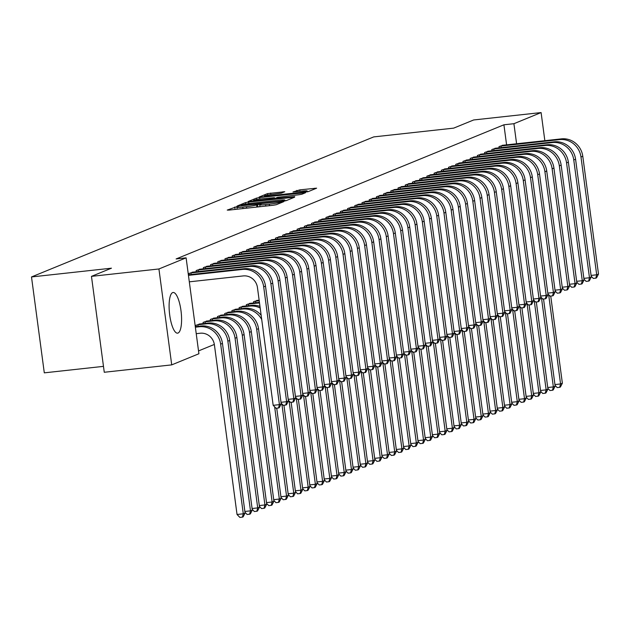 <?xml version="1.0" encoding="UTF-8"?>
<svg xmlns="http://www.w3.org/2000/svg" width="630" height="630" viewBox="0 0 630 630"><rect width="100%" height="100%" fill="white"/><g stroke="black" fill="none" stroke-linecap="round" stroke-linejoin="round"><path stroke-width="0.94" d="M236.975 206.616L227.241 210.081L228.989 210.105L273.129 205.27L276.286 204.711L283.807 201.632L279.397 202.403A8.237 0.646 -7.6 0 1 269.286 204.191L265.608 204.593A8.237 0.646 -7.6 0 1 259.71 204.758A8.237 0.646 -7.6 0 1 260.025 204.53L261.072 204.081L259.78 204.112L256.591 204.907A8.237 0.646 -7.6 0 1 246.48 206.687L242.802 207.097A8.237 0.646 -7.6 0 1 236.904 207.254A8.237 0.646 -7.6 0 1 237.219 207.026L238.266 206.577L236.975 206.616M178.038 333.042A20.459 5.859 -96.3 0 1 177.573 333.16A20.459 5.859 -96.3 0 1 169.612 314.291A20.459 5.859 -96.3 0 1 172.644 292.603A20.459 5.859 -96.3 0 1 173.116 292.485A20.459 5.859 -96.3 0 1 181.078 311.354A20.459 5.859 -96.3 0 1 178.038 333.042M284.768 191.725L267.482 193.615L259.127 197.032L260.875 197.056L308.172 191.662L316.622 188.173L299.825 189.858L292.989 191.953L302.25 191.087A6.891 0.543 -7.6 0 1 307.18 190.953A6.891 0.543 -7.6 0 1 298.462 192.638L269.404 195.82A6.891 0.543 -7.6 0 1 264.474 195.962A6.891 0.543 -7.6 0 1 273.192 194.276L281.193 193.182L284.768 191.725M506.599 144.876L503.921 124.795L176.116 258.946L186.11 257.843L198.907 353.753L171.722 364.88L158.925 268.971L186.11 257.843M503.921 124.795L513.915 123.701L541.099 112.573L544.848 140.687M171.722 364.88L104.265 372.267L91.468 276.357L111.447 268.191L31.5 276.948L373.732 136.899L453.671 128.134L473.65 119.968L541.099 112.573M91.468 276.357L158.925 268.971M248.63 202.065L245.464 202.624L237.116 206.041L238.857 206.065L282.996 201.23L286.162 200.671L294.612 197.182L248.63 202.065L248.834 203.608M248.125 201.537L256.473 198.119L259.631 197.56L305.621 192.678L301.943 194.213L298.785 194.764L277.72 197.285L275.255 198.332L277.098 198.277L294.738 196.639L248.133 201.655M31.5 276.948L44.297 372.85L103.478 366.369M496.164 148.176L491.794 149.578L491.951 150.798M481.745 154.082L477.367 155.476L477.532 156.705M467.326 159.981L462.948 161.382L463.113 162.603M452.899 165.887L448.528 167.281L448.686 168.509M438.48 171.785L434.101 173.187L434.267 174.408M424.061 177.691L419.682 179.085L419.848 180.314M409.634 183.59L405.263 184.992L405.421 186.212M395.215 189.488L390.836 190.89L391.002 192.111M380.796 195.394L376.417 196.788L376.582 198.017M366.369 201.293L361.998 202.695L362.155 203.915M351.95 207.199L347.571 208.593L347.736 209.821M337.53 213.098L333.152 214.499L333.317 215.72M323.103 219.004L318.733 220.398L318.89 221.626M308.684 224.902L304.306 226.304L304.471 227.525M294.265 230.8L289.887 232.202L290.052 233.431M279.838 236.707L275.468 238.101L275.625 239.329M265.419 242.605L261.041 244.007L261.206 245.227M251 248.511L246.621 249.905L246.787 251.134M257.914 300.352L253.536 301.746L253.701 302.975M236.573 254.41L232.202 255.811L232.36 257.032M243.495 306.251L239.116 307.653L239.282 308.873M222.154 260.316L217.775 261.71L217.941 262.938M229.068 312.157L224.697 313.551L224.855 314.779M207.735 266.214L203.356 267.616L203.522 268.837M214.649 318.055L210.27 319.457L210.436 320.678M193.308 272.121L188.937 273.514L189.095 274.743M200.23 323.962L195.851 325.356L196.017 326.584M198.529 350.918L214.35 344.437M207.435 321.009L203.065 322.402L203.222 323.631M200.521 269.168L196.143 270.561L196.308 271.79M221.862 315.102L217.484 316.504L217.649 317.725M214.94 263.261L210.57 264.663L210.727 265.884M236.282 309.204L231.903 310.598L232.068 311.826M229.367 257.363L224.989 258.757L225.154 259.985M250.701 303.306L246.33 304.7L246.487 305.928M243.786 251.464L239.408 252.858L239.573 254.087M258.205 245.558L253.835 246.96L253.992 248.181M272.632 239.66L268.254 241.054L268.419 242.282M287.052 233.754L282.673 235.155L282.839 236.376M301.471 227.855L297.1 229.249L297.258 230.478M315.898 221.949L311.519 223.351L311.685 224.571M330.317 216.051L325.938 217.445L326.104 218.673M344.736 210.144L340.365 211.546L340.523 212.767M359.163 204.246L354.784 205.648L354.95 206.868M373.582 198.348L369.204 199.741L369.369 200.97M388.001 192.441L383.631 193.843L383.788 195.064M402.428 186.543L398.05 187.937L398.215 189.165M416.847 180.637L412.469 182.038L412.634 183.259M431.266 174.738L426.896 176.132L427.053 177.361M445.694 168.832L441.315 170.234L441.48 171.454M460.113 162.934L455.734 164.335L455.899 165.556M474.532 157.035L470.161 158.429L470.319 159.658M488.959 151.129L484.58 152.531L484.746 153.751M503.378 145.231L498.999 146.625L499.165 147.853M516.592 143.782L513.915 123.701M286.445 200.553L284.933 200.718M241.329 205.348L281.295 201.12L284.532 200.309A8.237 0.646 -7.6 0 0 284.855 200.08A8.237 0.646 -7.6 0 0 278.948 200.238L252.465 203.143A8.237 0.646 -7.6 0 0 242.353 204.923L241.329 205.348M274.515 198.56L275.271 198.481M262.308 198.765A6.891 0.543 -7.6 0 0 253.583 200.45A6.891 0.543 -7.6 0 0 258.52 200.316L268.758 199.19L274.286 197.662L262.308 198.765M308.456 191.544L307.282 191.67M196.221 333.672L200.182 333.238A13.112 12.521 67.7 0 1 214.405 344.83L237.037 514.482L243.29 513.797L220.65 344.145A19.672 18.782 -112.3 0 0 199.316 326.757L195.363 327.19M245.086 513.056L243.125 516.86L242.4 517.151L243.29 513.797L245.086 513.056L222.453 343.405A19.672 18.782 -112.3 0 0 201.12 326.017L195.292 326.663M242.4 517.151L239.904 517.427L237.037 514.482M189.307 281.83L243.235 275.924A13.112 12.521 67.7 0 1 257.45 287.516L273.168 405.326L279.421 404.641L263.694 286.831A19.672 18.782 -112.3 0 0 242.369 269.443L188.441 275.349M281.216 403.901L279.255 407.697L278.531 407.996L279.421 404.641L281.216 403.901L265.498 286.091A19.672 18.782 -112.3 0 0 244.172 268.703L188.37 274.822M278.531 407.996L276.034 408.272L273.168 405.326M244.873 511.466L250.496 510.843L252.299 510.111L229.666 340.46A19.672 18.782 -112.3 0 0 208.333 323.072L199.009 324.064M197.025 324.875L197.899 324.757L198.111 326.348M252.299 510.111L250.338 513.907L249.614 514.198L250.496 510.843L227.863 341.192A19.672 18.782 -112.3 0 0 206.53 323.804L197.899 324.757M249.614 514.198L247.118 514.474L244.983 512.284M252.087 508.512L257.709 507.898L259.513 507.158L236.872 337.507A19.672 18.782 -112.3 0 0 215.547 320.119L206.215 321.111M204.23 321.93L205.104 321.804L205.317 323.403M259.513 507.158L257.544 510.954L256.827 511.253L257.709 507.898L235.069 338.247A19.672 18.782 -112.3 0 0 213.743 320.859L205.104 321.804M256.827 511.253L254.331 511.521L252.197 509.331M190.102 273.034L190.977 272.916L191.189 274.507M281.004 402.31L286.626 401.688L270.908 283.878A19.672 18.782 -112.3 0 0 249.575 266.49L190.977 272.916M288.43 400.956L286.469 404.751L285.744 405.043L286.626 401.688L288.43 400.956L272.711 283.146A19.672 18.782 -112.3 0 0 251.378 265.758L192.087 272.223M285.744 405.043L283.248 405.318L281.114 403.129M197.316 270.081L198.19 269.963L198.403 271.561M288.217 399.357L293.84 398.743L278.121 280.933A19.672 18.782 -112.3 0 0 256.788 263.545L198.19 269.963M295.643 398.002L293.675 401.798L292.958 402.09L293.84 398.743L295.643 398.002L279.925 280.192A19.672 18.782 -112.3 0 0 258.591 262.805L199.3 269.27M292.958 402.09L290.461 402.365L288.327 400.176M259.3 505.559L264.923 504.945L266.718 504.205L244.086 334.554A19.672 18.782 -112.3 0 0 222.752 317.166L213.428 318.166M211.444 318.977L212.318 318.851L212.53 320.45M266.718 504.205L264.757 508.001L264.033 508.3L264.923 504.945L242.282 335.294A19.672 18.782 -112.3 0 0 220.949 317.906L212.318 318.851M264.033 508.3L261.537 508.575L259.41 506.386M266.506 502.606L272.128 501.992L273.932 501.259L251.299 331.608A19.672 18.782 -112.3 0 0 229.966 314.22L220.642 315.213M218.657 316.024L219.531 315.898L219.744 317.496M273.932 501.259L271.971 505.055L271.246 505.347L272.128 501.992L249.496 332.341A19.672 18.782 -112.3 0 0 228.162 314.953L219.531 315.898M271.246 505.347L268.75 505.622L266.616 503.433M204.53 267.136L205.404 267.01L205.616 268.608M295.431 396.404L301.053 395.79L285.335 277.98A19.672 18.782 -112.3 0 0 264.002 260.592L205.404 267.01M302.857 395.049L300.888 398.845L300.163 399.144L301.053 395.79L302.857 395.049L287.13 277.239A19.672 18.782 -112.3 0 0 265.805 259.851L206.514 266.325M300.163 399.144L297.667 399.42L295.541 397.231M211.735 264.183L212.609 264.057L212.822 265.655M302.636 393.451L308.259 392.836L292.541 275.026A19.672 18.782 -112.3 0 0 271.215 257.639L212.609 264.057M310.062 392.104L308.101 395.9L307.377 396.191L308.259 392.836L310.062 392.104L294.344 274.294A19.672 18.782 -112.3 0 0 273.01 256.906L213.72 263.371M307.377 396.191L304.881 396.467L302.746 394.278M273.719 499.661L279.342 499.047L281.145 498.306L258.505 328.655A19.672 18.782 -112.3 0 0 237.179 311.267L227.847 312.26M225.863 313.071L226.737 312.952L226.95 314.551M281.145 498.306L279.177 502.102L278.46 502.394L279.342 499.047L256.701 329.395A19.672 18.782 -112.3 0 0 235.376 312.007L226.737 312.952M278.46 502.394L275.964 502.669L273.829 500.48M218.949 261.23L219.823 261.111L220.035 262.71M309.85 390.505L315.473 389.883L299.754 272.081A19.672 18.782 -112.3 0 0 278.421 254.693L219.823 261.111M317.276 389.151L315.307 392.947L314.591 393.238L315.473 389.883L317.276 389.151L301.557 271.341A19.672 18.782 -112.3 0 0 280.224 253.953L220.933 260.418M314.591 393.238L312.094 393.514L309.96 391.325M261.159 315.299A19.672 18.782 -112.3 0 0 244.385 308.314L235.061 309.306M233.076 310.125L233.95 309.999L234.163 311.598M261.733 319.591A19.672 18.782 -112.3 0 0 242.582 309.054L233.95 309.999M280.933 496.708L286.555 496.094L288.359 495.353L286.39 499.149L285.666 499.448L283.169 499.716L281.043 497.535M285.666 499.448L286.555 496.094L274.641 406.838M288.359 495.353L276.727 408.193M226.162 258.284L227.036 258.158L227.249 259.757M317.063 387.552L322.686 386.938L306.967 269.128A19.672 18.782 -112.3 0 0 285.634 251.74L227.036 258.158M324.489 386.198L322.521 389.994L321.796 390.293L322.686 386.938L324.489 386.198L308.763 268.388A19.672 18.782 -112.3 0 0 287.438 251L228.147 257.465M321.796 390.293L319.3 390.561L317.173 388.371M259.969 306.393A19.672 18.782 -112.3 0 0 251.598 305.361L242.274 306.361M240.29 307.172L241.164 307.046L241.377 308.645M260.19 307.999A19.672 18.782 -112.3 0 0 249.795 306.101L241.164 307.046M288.138 493.755L293.761 493.14L295.565 492.4L293.604 496.204L292.879 496.495L290.383 496.771L288.249 494.581M292.879 496.495L293.761 493.14L281.854 403.885M295.565 492.4L283.933 405.24M259.434 302.353A19.672 18.782 -112.3 0 0 258.812 302.416L249.48 303.408M247.495 304.219L248.37 304.101L248.582 305.692M259.529 303.054A19.672 18.782 -112.3 0 0 257.009 303.148L248.37 304.101M295.352 490.809L300.975 490.187L302.778 489.455L300.809 493.251L300.093 493.542L297.596 493.818L295.462 491.628M300.093 493.542L300.975 490.187L289.068 400.932M302.778 489.455L291.147 402.294M259.15 300.219L256.693 300.455M254.709 301.266L255.583 301.148L255.796 302.746M259.221 300.746L255.583 301.148M302.565 487.856L308.188 487.242L309.991 486.502L308.023 490.298L307.298 490.597L304.802 490.865L302.676 488.675M307.298 490.597L308.188 487.242L296.273 397.987M309.991 486.502L298.36 399.341M309.771 484.903L315.394 484.289L317.197 483.549L315.236 487.344L314.512 487.644L312.015 487.919L309.881 485.73M314.512 487.644L315.394 484.289L303.487 395.034M317.197 483.549L305.566 396.388M316.984 481.95L322.607 481.336L324.411 480.603L322.442 484.399L321.725 484.69L319.229 484.966L317.095 482.777M321.725 484.69L322.607 481.336L310.7 392.08M324.411 480.603L312.779 393.435M324.198 479.005L329.821 478.39L331.624 477.65L329.655 481.446L328.931 481.737L326.434 482.013L324.308 479.824M328.931 481.737L329.821 478.39L317.906 389.135M331.624 477.65L319.993 390.49M331.404 476.052L337.026 475.437L338.83 474.697L336.869 478.493L336.144 478.792L333.648 479.06L331.514 476.878M336.144 478.792L337.026 475.437L325.119 386.182M338.83 474.697L327.198 387.537M338.617 473.099L344.24 472.484L346.043 471.744L344.075 475.548L343.358 475.839L340.861 476.115L338.727 473.925M343.358 475.839L344.24 472.484L332.333 383.229M346.043 471.744L334.412 384.584M345.831 470.153L351.453 469.531L353.257 468.799L351.288 472.594L350.564 472.886L348.067 473.161L345.941 470.972M350.564 472.886L351.453 469.531L339.538 380.276M353.257 468.799L341.625 381.638M233.368 255.331L234.242 255.205L234.455 256.804M324.269 384.599L329.892 383.985L314.173 266.175A19.672 18.782 -112.3 0 0 292.848 248.787L234.242 255.205M331.695 383.245L329.734 387.041L329.01 387.34L329.892 383.985L331.695 383.245L315.976 265.435A19.672 18.782 -112.3 0 0 294.643 248.047L235.352 254.52M329.01 387.34L326.513 387.615L324.379 385.426M240.581 252.378L241.455 252.26L241.668 253.851M331.482 381.654L337.105 381.032L321.387 263.222A19.672 18.782 -112.3 0 0 300.053 245.834L241.455 252.26M338.909 380.3L336.94 384.095L336.223 384.387L337.105 381.032L338.909 380.3L323.19 262.489A19.672 18.782 -112.3 0 0 301.857 245.101L242.566 251.567M336.223 384.387L333.727 384.662L331.593 382.473M247.795 249.425L248.669 249.307L248.882 250.905M338.696 378.701L344.319 378.087L328.6 260.277A19.672 18.782 -112.3 0 0 307.267 242.889L248.669 249.307M346.122 377.346L344.153 381.142L343.429 381.433L344.319 378.087L346.122 377.346L330.396 259.536A19.672 18.782 -112.3 0 0 309.07 242.148L249.779 248.614M343.429 381.433L340.932 381.709L338.806 379.52M255 246.48L255.875 246.354L256.087 247.952M345.901 375.748L351.524 375.134L335.806 257.323A19.672 18.782 -112.3 0 0 314.48 239.935L255.875 246.354M353.328 374.393L351.367 378.189L350.642 378.488L351.524 375.134L353.328 374.393L337.609 256.583A19.672 18.782 -112.3 0 0 316.276 239.195L256.985 245.668M350.642 378.488L348.146 378.756L346.012 376.575M262.214 243.526L263.088 243.4L263.301 244.999M353.115 372.795L358.738 372.18L343.019 254.37A19.672 18.782 -112.3 0 0 321.686 236.982L263.088 243.4M360.541 371.44L358.572 375.244L357.856 375.535L358.738 372.18L360.541 371.44L344.823 253.638A19.672 18.782 -112.3 0 0 323.489 236.25L264.198 242.715M357.856 375.535L355.359 375.811L353.225 373.621M269.427 240.573L270.301 240.455L270.514 242.046M360.329 369.849L365.951 369.227L350.233 251.425A19.672 18.782 -112.3 0 0 328.899 234.037L270.301 240.455M367.755 368.495L365.786 372.291L365.061 372.582L365.951 369.227L367.755 368.495L352.028 250.685A19.672 18.782 -112.3 0 0 330.703 233.297L271.412 239.762M365.061 372.582L362.565 372.858L360.439 370.668M276.633 237.628L277.507 237.502L277.72 239.101M367.534 366.896L373.157 366.282L357.438 248.472A19.672 18.782 -112.3 0 0 336.113 231.084L277.507 237.502M374.96 365.542L372.999 369.337L372.275 369.637L373.157 366.282L374.96 365.542L359.242 247.732A19.672 18.782 -112.3 0 0 337.908 230.344L278.618 236.809M372.275 369.637L369.779 369.904L367.644 367.715M283.846 234.675L284.721 234.549L284.933 236.148M374.748 363.943L380.37 363.329L364.652 245.519A19.672 18.782 -112.3 0 0 343.318 228.131L284.721 234.549M382.174 362.589L380.205 366.384L379.488 366.684L380.37 363.329L382.174 362.589L366.455 244.779A19.672 18.782 -112.3 0 0 345.122 227.391L285.831 233.864M379.488 366.684L376.992 366.959L374.858 364.77M291.06 231.722L291.934 231.604L292.147 233.195M381.961 360.998L387.584 360.376L371.865 242.566A19.672 18.782 -112.3 0 0 350.532 225.178L291.934 231.604M389.387 359.643L387.418 363.439L386.694 363.731L387.584 360.376L389.387 359.643L373.661 241.833A19.672 18.782 -112.3 0 0 352.335 224.445L293.044 230.911M386.694 363.731L384.198 364.006L382.071 361.817M353.036 467.2L358.659 466.586L360.462 465.846L358.502 469.641L357.777 469.941L355.281 470.208L353.147 468.019M357.777 469.941L358.659 466.586L346.752 377.331M360.462 465.846L348.831 378.685M298.266 228.769L299.14 228.651L299.352 230.249M389.167 358.045L394.789 357.43L379.071 239.62A19.672 18.782 -112.3 0 0 357.745 222.232L299.14 228.651M396.593 356.69L394.632 360.486L393.907 360.777L394.789 357.43L396.593 356.69L380.874 238.88A19.672 18.782 -112.3 0 0 359.541 221.492L300.25 227.958M393.907 360.777L391.411 361.053L389.277 358.864M360.25 464.247L365.873 463.633L367.676 462.892L365.707 466.688L364.99 466.988L362.494 467.263L360.36 465.074M364.99 466.988L365.873 463.633L353.966 374.377M367.676 462.892L356.044 375.732M305.479 225.823L306.353 225.698L306.566 227.296M396.38 355.092L402.003 354.477L386.284 236.667A19.672 18.782 -112.3 0 0 364.951 219.279L306.353 225.698M403.806 353.737L401.838 357.533L401.121 357.832L402.003 354.477L403.806 353.737L388.088 235.927A19.672 18.782 -112.3 0 0 366.755 218.539L307.464 225.012M401.121 357.832L398.625 358.1L396.49 355.918M367.463 461.294L373.086 460.68L374.889 459.947L372.921 463.743L372.196 464.034L369.7 464.31L367.573 462.121M372.196 464.034L373.086 460.68L361.171 371.424M374.889 459.947L363.258 372.779M312.693 222.87L313.567 222.744L313.779 224.343M403.594 352.139L409.216 351.524L393.498 233.714A19.672 18.782 -112.3 0 0 372.165 216.326L313.567 222.744M411.02 350.784L409.051 354.588L408.327 354.879L409.216 351.524L411.02 350.784L395.293 232.982A19.672 18.782 -112.3 0 0 373.968 215.594L314.677 222.059M408.327 354.879L405.83 355.155L403.704 352.965M374.669 458.349L380.292 457.734L382.095 456.994L380.134 460.79L379.41 461.081L376.913 461.357L374.779 459.168M379.41 461.081L380.292 457.734L368.385 368.479M382.095 456.994L370.464 369.834M319.898 219.917L320.772 219.799L320.985 221.39M410.799 349.193L416.422 348.571L400.704 230.761A19.672 18.782 -112.3 0 0 379.378 213.373L320.772 219.799M418.226 347.839L416.265 351.635L415.54 351.926L416.422 348.571L418.226 347.839L402.507 230.029A19.672 18.782 -112.3 0 0 381.174 212.641L321.883 219.106M415.54 351.926L413.044 352.202L410.91 350.012M381.882 455.395L387.505 454.781L389.308 454.041L387.34 457.837L386.623 458.136L384.127 458.404L381.993 456.222M386.623 458.136L387.505 454.781L375.598 365.526M389.308 454.041L377.677 366.88M327.112 216.972L327.986 216.846L328.198 218.445M418.013 346.24L423.636 345.626L407.917 227.816A19.672 18.782 -112.3 0 0 386.584 210.428L327.986 216.846M425.439 344.886L423.47 348.681L422.754 348.981L423.636 345.626L425.439 344.886L409.72 227.076A19.672 18.782 -112.3 0 0 388.387 209.688L329.096 216.153M422.754 348.981L420.257 349.248L418.123 347.059M389.096 452.442L394.719 451.828L396.522 451.088L394.553 454.891L393.829 455.183L391.332 455.459L389.206 453.269M393.829 455.183L394.719 451.828L382.804 362.573M396.522 451.088L384.891 363.927M334.325 214.019L335.199 213.893L335.412 215.491M425.226 343.287L430.849 342.673L415.131 224.863A19.672 18.782 -112.3 0 0 393.797 207.475L335.199 213.893M432.652 341.933L430.684 345.728L429.959 346.027L430.849 342.673L432.652 341.933L416.926 224.123A19.672 18.782 -112.3 0 0 395.601 206.734L336.31 213.208M429.959 346.027L427.463 346.303L425.337 344.114M396.301 449.497L401.924 448.875L403.728 448.143L401.767 451.938L401.042 452.23L398.546 452.505L396.412 450.316M401.042 452.23L401.924 448.875L390.017 359.62M403.728 448.143L392.096 360.982M341.531 211.066L342.405 210.94L342.618 212.538M432.44 340.334L438.055 339.72L422.336 221.91A19.672 18.782 -112.3 0 0 401.011 204.522L342.405 210.94M439.858 338.987L437.897 342.783L437.173 343.074L438.055 339.72L439.858 338.987L424.14 221.177A19.672 18.782 -112.3 0 0 402.806 203.789L343.515 210.255M437.173 343.074L434.676 343.35L432.542 341.161M403.515 446.544L409.138 445.93L410.941 445.19L408.972 448.985L408.256 449.284L405.759 449.552L403.625 447.363M408.256 449.284L409.138 445.93L397.231 356.675M410.941 445.19L399.31 358.029M348.744 208.113L349.618 207.994L349.831 209.593M439.645 337.389L445.268 336.774L429.55 218.964A19.672 18.782 -112.3 0 0 408.216 201.576L349.618 207.994M447.072 336.034L445.103 339.83L444.386 340.121L445.268 336.774L447.072 336.034L431.353 218.224A19.672 18.782 -112.3 0 0 410.02 200.836L350.729 207.302M444.386 340.121L441.89 340.397L439.756 338.208M410.728 443.591L416.351 442.977L418.155 442.236L416.186 446.032L415.461 446.331L412.965 446.607L410.839 444.418M415.461 446.331L416.351 442.977L404.436 353.721M418.155 442.236L406.523 355.076M355.958 205.167L356.832 205.041L357.045 206.64M446.859 334.435L452.482 333.821L436.763 216.011A19.672 18.782 -112.3 0 0 415.43 198.623L356.832 205.041M454.285 333.081L452.316 336.877L451.6 337.176L452.482 333.821L454.285 333.081L438.567 215.271A19.672 18.782 -112.3 0 0 417.233 197.883L357.942 204.356M451.6 337.176L449.095 337.444L446.969 335.262M417.942 440.638L423.557 440.023L425.36 439.291L423.399 443.087L422.675 443.378L420.178 443.654L418.044 441.465M422.675 443.378L423.557 440.023L411.65 350.768M425.36 439.291L413.729 352.123M363.163 202.214L364.038 202.088L364.25 203.687M454.072 331.482L459.687 330.868L443.969 213.058A19.672 18.782 -112.3 0 0 422.643 195.67L364.038 202.088M461.491 330.128L459.53 333.932L458.805 334.223L459.687 330.868L461.491 330.128L445.772 212.326A19.672 18.782 -112.3 0 0 424.447 194.938L365.148 201.403M458.805 334.223L456.309 334.498L454.175 332.309M425.148 437.692L430.77 437.078L432.574 436.338L430.605 440.134L429.888 440.425L427.392 440.701L425.258 438.512M429.888 440.425L430.77 437.078L418.863 347.823M432.574 436.338L420.942 349.177M370.377 199.261L371.251 199.143L371.464 200.734M461.278 328.537L466.901 327.915L451.182 210.105A19.672 18.782 -112.3 0 0 429.849 192.717L371.251 199.143M468.704 327.183L466.735 330.978L466.019 331.27L466.901 327.915L468.704 327.183L452.986 209.373A19.672 18.782 -112.3 0 0 431.652 191.985L372.361 198.45M466.019 331.27L463.522 331.545L461.388 329.356M432.361 434.739L437.984 434.125L439.787 433.385L437.819 437.181L437.102 437.48L434.598 437.748L432.471 435.558M437.102 437.48L437.984 434.125L426.069 344.87M439.787 433.385L428.156 346.224M377.591 196.316L378.465 196.19L378.677 197.788M468.492 325.584L474.114 324.97L458.396 207.16A19.672 18.782 -112.3 0 0 437.062 189.772L378.465 196.19M475.918 324.23L473.949 328.025L473.232 328.325L474.114 324.97L475.918 324.23L460.199 206.419A19.672 18.782 -112.3 0 0 438.866 189.031L379.575 195.497M473.232 328.325L470.728 328.592L468.602 326.403M439.575 431.786L445.19 431.172L446.993 430.432L445.032 434.227L444.308 434.527L441.811 434.802L439.677 432.613M444.308 434.527L445.19 431.172L433.283 341.917M446.993 430.432L435.362 343.271M384.796 193.363L385.67 193.237L385.891 194.835M475.705 322.631L481.32 322.017L465.601 204.207A19.672 18.782 -112.3 0 0 444.276 186.819L385.67 193.237M483.123 321.276L481.162 325.072L480.438 325.371L481.32 322.017L483.123 321.276L467.405 203.466A19.672 18.782 -112.3 0 0 446.079 186.078L386.781 192.552M480.438 325.371L477.942 325.647L475.808 323.458M446.78 428.841L452.403 428.219L454.206 427.487L452.238 431.282L451.521 431.574L449.025 431.849L446.89 429.66M451.521 431.574L452.403 428.219L440.496 338.964M454.206 427.487L442.575 340.326M392.01 190.41L392.884 190.284L393.096 191.882M482.911 319.678L488.534 319.064L472.815 201.254A19.672 18.782 -112.3 0 0 451.482 183.865L392.884 190.284M490.337 318.331L488.368 322.127L487.651 322.418L488.534 319.064L490.337 318.331L474.618 200.521A19.672 18.782 -112.3 0 0 453.285 183.133L393.994 189.599M487.651 322.418L485.155 322.694L483.021 320.505M453.994 425.888L459.616 425.274L461.42 424.533L459.451 428.329L458.734 428.628L456.23 428.896L454.104 426.707M458.734 428.628L459.616 425.274L447.702 336.018M461.42 424.533L449.788 337.373M399.223 187.456L400.097 187.338L400.31 188.937M490.124 316.732L495.747 316.118L480.028 198.308A19.672 18.782 -112.3 0 0 458.695 180.92L400.097 187.338M497.55 315.378L495.582 319.174L494.865 319.465L495.747 316.118L497.55 315.378L481.832 197.568A19.672 18.782 -112.3 0 0 460.498 180.18L401.208 186.645M494.865 319.465L492.361 319.741L490.234 317.551M461.207 422.935L466.822 422.32L468.626 421.58L466.665 425.376L465.94 425.675L463.444 425.951L461.31 423.762M465.94 425.675L466.822 422.32L454.915 333.065M468.626 421.58L456.994 334.42M406.429 184.511L407.303 184.385L407.523 185.984M497.338 313.779L502.953 313.165L487.234 195.355A19.672 18.782 -112.3 0 0 465.909 177.967L407.303 184.385M504.756 312.425L502.795 316.221L502.071 316.52L502.953 313.165L504.756 312.425L489.037 194.615A19.672 18.782 -112.3 0 0 467.712 177.227L408.413 183.7M502.071 316.52L499.574 316.788L497.44 314.606M468.413 419.982L474.036 419.367L475.839 418.635L473.87 422.431L473.154 422.722L470.657 422.998L468.523 420.808M473.154 422.722L474.036 419.367L462.129 330.112M475.839 418.635L464.208 331.467M413.642 181.558L414.516 181.432L414.729 183.031M504.543 310.826L510.166 310.212L494.448 192.402A19.672 18.782 -112.3 0 0 473.114 175.014L414.516 181.432M511.969 309.472L510.001 313.275L509.284 313.567L510.166 310.212L511.969 309.472L496.251 191.67A19.672 18.782 -112.3 0 0 474.918 174.282L415.627 180.747M509.284 313.567L506.788 313.842L504.654 311.653M475.626 417.036L481.249 416.422L483.052 415.682L481.084 419.478L480.367 419.769L477.863 420.045L475.737 417.855M480.367 419.769L481.249 416.422L469.334 327.167M483.052 415.682L471.421 328.521M420.856 178.605L421.73 178.487L421.942 180.078M511.757 307.881L517.38 307.259L501.661 189.449A19.672 18.782 -112.3 0 0 480.328 172.061L421.73 178.487M519.183 306.526L517.214 310.322L516.498 310.614L517.38 307.259L519.183 306.526L503.465 188.716A19.672 18.782 -112.3 0 0 482.131 171.328L422.84 177.794M516.498 310.614L513.993 310.889L511.867 308.7M482.84 414.083L488.455 413.469L490.258 412.729L488.297 416.524L487.573 416.824L485.076 417.091L482.942 414.902M487.573 416.824L488.455 413.469L476.548 324.214M490.258 412.729L478.627 325.568M428.061 175.66L428.935 175.534L429.156 177.132M518.97 304.928L524.585 304.314L508.867 186.504A19.672 18.782 -112.3 0 0 487.541 169.116L428.935 175.534M526.389 303.573L524.428 307.369L523.703 307.668L524.585 304.314L526.389 303.573L510.67 185.763A19.672 18.782 -112.3 0 0 489.345 168.375L430.046 174.841M523.703 307.668L521.207 307.936L519.073 305.747M490.045 411.13L495.668 410.516L497.472 409.776L495.503 413.571L494.786 413.871L492.29 414.146L490.156 411.957M494.786 413.871L495.668 410.516L483.761 321.261M497.472 409.776L485.84 322.615M435.275 172.707L436.149 172.581L436.362 174.179M526.176 301.975L531.799 301.361L516.08 183.55A19.672 18.782 -112.3 0 0 494.747 166.162L436.149 172.581M533.602 300.62L531.633 304.416L530.917 304.715L531.799 301.361L533.602 300.62L517.884 182.81A19.672 18.782 -112.3 0 0 496.55 165.422L437.259 171.895M530.917 304.715L528.42 304.991L526.286 302.802M497.259 408.185L502.882 407.563L504.685 406.83L502.716 410.626L502 410.917L499.495 411.193L497.369 409.004M502 410.917L502.882 407.563L490.967 318.308M504.685 406.83L493.054 319.67M442.488 169.754L443.363 169.627L443.575 171.226M533.389 299.022L539.012 298.407L523.294 180.597A19.672 18.782 -112.3 0 0 501.96 163.209L443.363 169.627M540.816 297.675L538.847 301.471L538.13 301.762L539.012 298.407L540.816 297.675L525.097 179.865A19.672 18.782 -112.3 0 0 503.764 162.477L444.473 168.942M538.13 301.762L535.626 302.038L533.5 299.849M504.473 405.232L510.087 404.617L511.891 403.877L509.93 407.673L509.205 407.972L506.709 408.24L504.575 406.051M509.205 407.972L510.087 404.617L498.18 315.362M511.891 403.877L500.259 316.717M449.694 166.8L450.568 166.682L450.789 168.281M540.603 296.076L546.218 295.462L530.499 177.652A19.672 18.782 -112.3 0 0 509.174 160.264L450.568 166.682M548.021 294.722L546.06 298.518L545.336 298.809L546.218 295.462L548.021 294.722L532.303 176.912A19.672 18.782 -112.3 0 0 510.977 159.524L451.678 165.989M545.336 298.809L542.84 299.085L540.713 296.895M511.678 402.279L517.301 401.664L519.104 400.924L517.135 404.72L516.419 405.019L513.923 405.295L511.788 403.106M516.419 405.019L517.301 401.664L505.394 312.409M519.104 400.924L507.473 313.764M456.908 163.855L457.782 163.729L457.994 165.328M547.809 293.123L553.431 292.509L537.713 174.699A19.672 18.782 -112.3 0 0 516.38 157.311L457.782 163.729M555.235 291.769L553.266 295.565L552.549 295.864L553.431 292.509L555.235 291.769L539.516 173.959A19.672 18.782 -112.3 0 0 518.183 156.571L458.892 163.044M552.549 295.864L550.053 296.132L547.919 293.95M518.892 399.325L524.514 398.711L526.318 397.979L524.349 401.775L523.632 402.066L521.128 402.342L519.002 400.152M523.632 402.066L524.514 398.711L512.599 309.456M526.318 397.979L514.686 310.81M464.121 160.902L464.995 160.776L465.208 162.375M555.022 290.17L560.645 289.556L544.926 171.746A19.672 18.782 -112.3 0 0 523.593 154.358L464.995 160.776M562.448 288.816L560.48 292.619L559.763 292.911L560.645 289.556L562.448 288.816L546.73 171.006A19.672 18.782 -112.3 0 0 525.396 153.618L466.106 160.091M559.763 292.911L557.259 293.186L555.132 290.997M526.105 396.38L531.72 395.766L533.523 395.026L531.562 398.822L530.838 399.113L528.342 399.389L526.215 397.199M530.838 399.113L531.72 395.766L519.813 306.511M533.523 395.026L521.9 307.865M471.327 157.949L472.201 157.831L472.421 159.421M562.236 287.225L567.851 286.603L552.132 168.793A19.672 18.782 -112.3 0 0 530.806 151.405L472.201 157.831M569.654 285.87L567.693 289.666L566.969 289.957L567.851 286.603L569.654 285.87L553.935 168.06A19.672 18.782 -112.3 0 0 532.61 150.672L473.311 157.138M566.969 289.957L564.472 290.233L562.346 288.044M533.311 393.427L538.933 392.813L540.737 392.073L538.768 395.868L538.052 396.168L535.555 396.435L533.421 394.246M538.052 396.168L538.933 392.813L527.026 303.558M540.737 392.073L529.106 304.912M478.54 155.004L479.414 154.878L479.627 156.476M569.441 284.272L575.064 283.657L559.346 165.847A19.672 18.782 -112.3 0 0 538.012 148.459L479.414 154.878M576.867 282.917L574.899 286.713L574.182 287.012L575.064 283.657L576.867 282.917L561.149 165.107A19.672 18.782 -112.3 0 0 539.816 147.719L480.525 154.185M574.182 287.012L571.686 287.28L569.552 285.091M540.524 390.474L546.147 389.86L547.95 389.12L545.982 392.915L545.265 393.214L542.761 393.49L540.635 391.301M545.265 393.214L546.147 389.86L534.232 300.605M547.95 389.12L536.319 301.959M485.754 152.05L486.628 151.924L486.84 153.523M576.655 281.319L582.277 280.704L566.559 162.894A19.672 18.782 -112.3 0 0 545.226 145.506L486.628 151.924M584.081 279.964L582.112 283.76L581.395 284.059L582.277 280.704L584.081 279.964L568.362 162.154A19.672 18.782 -112.3 0 0 547.029 144.766L487.738 151.239M581.395 284.059L578.891 284.335L576.765 282.145M547.738 387.529L553.353 386.907L555.156 386.174L553.195 389.97L552.471 390.261L549.974 390.537L547.848 388.348M552.471 390.261L553.353 386.907L541.446 297.651M555.156 386.174L543.533 299.014M492.959 149.097L493.841 148.971L494.054 150.57M583.868 278.365L589.483 277.751L573.765 159.941A19.672 18.782 -112.3 0 0 552.439 142.553L493.841 148.971M591.287 277.019L589.326 280.815L588.601 281.106L589.483 277.751L591.287 277.019L575.568 159.209A19.672 18.782 -112.3 0 0 554.242 141.821L494.944 148.286M588.601 281.106L586.105 281.382L583.978 279.192M554.943 384.576L560.566 383.961L562.37 383.221L560.401 387.017L559.684 387.316L557.188 387.584L555.054 385.395M559.684 387.316L560.566 383.961L548.659 294.706M562.37 383.221L550.738 296.061M500.173 146.144L501.047 146.026L501.259 147.625M591.074 275.42L596.697 274.806L580.978 156.996A19.672 18.782 -112.3 0 0 559.645 139.608L501.047 146.026M598.5 274.066L596.531 277.861L595.815 278.153L596.697 274.806L598.5 274.066L582.781 156.256A19.672 18.782 -112.3 0 0 561.448 138.868L502.157 145.333M595.815 278.153L593.318 278.428L591.184 276.239M235.084 209.436L234.762 207.002M280.5 202.986L280.374 202.009M257.891 206.939L257.568 204.506M242.999 208.569L242.802 207.097M246.677 208.168L246.48 206.687M256.882 207.049L256.591 204.907M265.805 206.073L265.608 204.593M269.482 205.664L269.286 204.191M279.531 203.38L279.397 202.403M292.863 197.93L292.769 197.229M245.668 204.128L245.464 202.624M283.563 201.159L283.508 200.726M284.626 201.009L284.532 200.309M256.67 199.576L256.473 198.119M259.836 199.072L259.631 197.56M303.865 193.426L303.77 192.725M271.987 199.135L271.916 198.631M274.452 198.867L274.286 197.662M296.832 191.685L296.659 190.417M300.014 191.331L299.825 189.858M314.874 188.921L314.779 188.22M267.671 195.064L267.482 193.615M270.845 194.568L270.64 193.056M283.114 192.394L283.02 191.701M199.316 326.757L201.12 326.017M220.65 344.145L222.453 343.405M242.369 269.443L244.172 268.703M263.694 286.831L265.498 286.091M206.53 323.804L208.333 323.072M227.863 341.192L229.666 340.46M213.743 320.859L215.547 320.119M235.069 338.247L236.872 337.507M249.575 266.49L251.378 265.758M270.908 283.878L272.711 283.146M256.788 263.545L258.591 262.805M278.121 280.933L279.925 280.192M220.949 317.906L222.752 317.166M242.282 335.294L244.086 334.554M228.162 314.953L229.966 314.22M249.496 332.341L251.299 331.608M264.002 260.592L265.805 259.851M285.335 277.98L287.13 277.239M271.215 257.639L273.01 256.906M292.541 275.026L294.344 274.294M235.376 312.007L237.179 311.267M256.701 329.395L258.505 328.655M278.421 254.693L280.224 253.953M299.754 272.081L301.557 271.341M242.582 309.054L244.385 308.314M285.634 251.74L287.438 251M306.967 269.128L308.763 268.388M249.795 306.101L251.598 305.361M257.009 303.148L258.812 302.416M292.848 248.787L294.643 248.047M314.173 266.175L315.976 265.435M300.053 245.834L301.857 245.101M321.387 263.222L323.19 262.489M307.267 242.889L309.07 242.148M328.6 260.277L330.396 259.536M314.48 239.935L316.276 239.195M335.806 257.323L337.609 256.583M321.686 236.982L323.489 236.25M343.019 254.37L344.823 253.638M328.899 234.037L330.703 233.297M350.233 251.425L352.028 250.685M336.113 231.084L337.908 230.344M357.438 248.472L359.242 247.732M343.318 228.131L345.122 227.391M364.652 245.519L366.455 244.779M350.532 225.178L352.335 224.445M371.865 242.566L373.661 241.833M357.745 222.232L359.541 221.492M379.071 239.62L380.874 238.88M364.951 219.279L366.755 218.539M386.284 236.667L388.088 235.927M372.165 216.326L373.968 215.594M393.498 233.714L395.293 232.982M379.378 213.373L381.174 212.641M400.704 230.761L402.507 230.029M386.584 210.428L388.387 209.688M407.917 227.816L409.72 227.076M393.797 207.475L395.601 206.734M415.131 224.863L416.926 224.123M401.011 204.522L402.806 203.789M422.336 221.91L424.14 221.177M408.216 201.576L410.02 200.836M429.55 218.964L431.353 218.224M415.43 198.623L417.233 197.883M436.763 216.011L438.567 215.271M422.643 195.67L424.447 194.938M443.969 213.058L445.772 212.326M429.849 192.717L431.652 191.985M451.182 210.105L452.986 209.373M437.062 189.772L438.866 189.031M458.396 207.16L460.199 206.419M444.276 186.819L446.079 186.078M465.601 204.207L467.405 203.466M451.482 183.865L453.285 183.133M472.815 201.254L474.618 200.521M458.695 180.92L460.498 180.18M480.028 198.308L481.832 197.568M465.909 177.967L467.712 177.227M487.234 195.355L489.037 194.615M473.114 175.014L474.918 174.282M494.448 192.402L496.251 191.67M480.328 172.061L482.131 171.328M501.661 189.449L503.465 188.716M487.541 169.116L489.345 168.375M508.867 186.504L510.67 185.763M494.747 166.162L496.55 165.422M516.08 183.55L517.884 182.81M501.96 163.209L503.764 162.477M523.294 180.597L525.097 179.865M509.174 160.264L510.977 159.524M530.499 177.652L532.303 176.912M516.38 157.311L518.183 156.571M537.713 174.699L539.516 173.959M523.593 154.358L525.396 153.618M544.926 171.746L546.73 171.006M530.806 151.405L532.61 150.672M552.132 168.793L553.935 168.06M538.012 148.459L539.816 147.719M559.346 165.847L561.149 165.107M545.226 145.506L547.029 144.766M566.559 162.894L568.362 162.154M552.439 142.553L554.242 141.821M573.765 159.941L575.568 159.209M559.645 139.608L561.448 138.868M580.978 156.996L582.781 156.256M237.163 209.207L236.904 207.254M259.969 206.711L259.71 204.758M241.314 205.797L241.258 205.396M284.965 200.946L284.855 200.08M275.31 198.773L275.255 198.332M253.677 201.143L253.583 200.45M274.554 198.852L274.389 197.592M264.561 196.647L264.474 195.962M307.306 191.882L307.18 190.953"/></g></svg>
